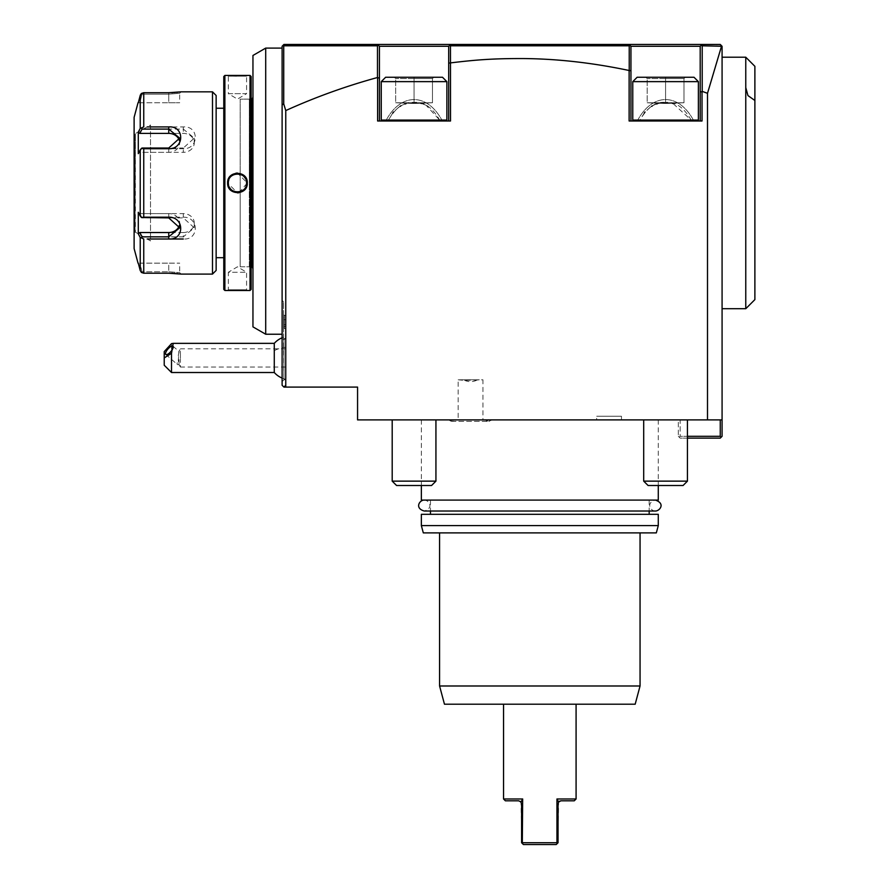 <?xml version="1.0" encoding="UTF-8"?>
<svg xmlns="http://www.w3.org/2000/svg" width="889" height="889" viewBox="0 0 889 889"><rect width="100%" height="100%" fill="white"/><g stroke="black" fill="none" stroke-linecap="round" stroke-linejoin="round"><path stroke-width="0.67" stroke-dasharray="4.45 3.33" d="M392.838 112.836L388.449 120.082L389.193 120.993L388.449 120.082L381.259 120.082L381.259 81.632L446.867 81.632L414.063 81.632L446.867 81.632L446.867 120.082L439.677 120.082L438.933 120.993L445.956 120.993L377.614 120.993L450.512 120.993L438.933 120.993L439.677 120.082L426.153 105.302M388.449 120.082C395.994 107.225 404.539 101.346 414.063 102.446C423.597 101.346 432.132 107.225 439.677 120.082L388.449 120.082M629.123 70.498L629.123 120.993L630.946 120.993L630.946 70.742L629.123 70.498C592.007 62.675 556.225 58.696 521.787 58.552C493.251 58.541 477.06 59.685 450.512 62.897L450.512 120.993L442.355 120.993C427.453 92.434 400.672 92.434 385.77 120.993C400.672 92.434 427.453 92.434 442.355 120.993L379.436 120.993L379.436 46.272L377.614 44.45L283.935 44.45L283.147 45.239L283.724 45.806L283.724 103.902L285.758 110.569L285.758 385.27L283.935 387.093L282.113 385.27L282.113 104.88L283.724 103.902M446.867 81.632L442.5 77.254L385.637 77.254L433.788 77.254L394.338 77.254L414.063 77.254L414.063 78.565L432.476 78.565L395.661 78.565L432.476 78.565L414.063 78.565L414.063 77.254L385.637 77.254L381.259 81.632M394.338 77.254L395.661 78.565L394.338 77.254L395.661 78.565L395.661 102.768L432.476 102.768L432.476 78.565L433.788 77.254L432.476 78.565L432.476 102.768L414.152 103.502L432.476 102.768L414.063 102.768L414.063 78.565L414.063 103.502L414.063 102.768L395.661 102.768L413.974 103.502L395.661 102.768L395.661 78.565L394.338 77.254M701.954 44.45L720.257 44.45L722.079 46.272L722.079 436.299L721.168 437.21L720.257 436.299L680.152 436.299L680.152 419.897L678.329 419.897L678.329 436.299L678.329 419.897L680.152 419.897L680.152 436.299L679.24 437.21L680.152 436.299L687.441 436.299M722.079 308.716L722.079 57.207L722.079 308.716M722.079 419.897L680.152 419.897L722.079 419.897L707.5 419.897L707.5 93.301L702.199 91.378L702.021 91.978L700.199 91.589L700.199 46.272L699.354 46.272M285.758 385.27L285.758 387.093L285.758 385.27L285.758 387.093L357.567 387.093L357.567 419.897L707.5 419.897M539.823 419.897L421.353 419.897L539.823 419.897M596.686 419.897L621.467 419.897L596.686 419.897L596.686 416.252L621.467 416.252L596.686 416.252M492.05 419.897L449.078 419.897L492.05 419.897L488.783 421.353A4.378 4.378 90 0 0 492.05 419.897M414.063 419.897L392.193 419.897L414.063 419.897M665.572 419.897L643.703 419.897L665.572 419.897M720.257 419.897L720.257 436.299M678.329 436.299L679.24 437.21L678.329 436.299M687.441 419.897L687.441 438.121L680.152 438.121L679.24 437.21L680.152 438.121L720.257 438.121L721.168 437.21M702.021 44.45L701.432 45.039L702.199 45.806L721.635 45.817L707.5 93.301M644.347 112.836L639.958 120.082L640.713 120.993L629.123 120.993L702.021 120.993L702.021 91.978M285.758 110.569C315.462 97.134 346.043 86.111 377.481 77.521L377.614 120.993L379.436 120.993L379.436 46.272M285.758 387.093L283.935 387.093M283.147 45.239L282.113 46.272L282.113 104.88M282.113 339.576L282.113 340.276M282.113 341.02L282.113 341.798M282.113 342.165L282.113 381.625L283.935 379.803L285.758 379.803L285.758 338.02L283.569 339.898L283.569 338.976L283.935 379.792L283.935 338.998L283.935 379.792L283.935 338.998L282.113 338.909L282.113 381.614L282.113 300.338L282.113 338.909L283.569 338.976L283.569 339.898L285.758 338.353L285.758 379.259L285.758 338.02L285.758 379.803M282.113 48.095L282.113 334.231L282.113 48.095L265.711 48.095L265.711 334.231M377.481 77.521L377.481 45.806L283.724 45.806M377.481 45.806L378.225 45.061M629.223 70.142L629.223 45.806L629.856 45.172L629.123 44.45L450.445 44.45M697.754 44.45L633.39 44.45M446.245 44.45L381.881 44.45M377.614 77.976L379.436 77.743M425.92 105.18L421.475 103.468M420.775 103.28L414.063 102.446L406.095 103.635M405.04 103.98L404.062 104.346M403.873 104.424L402.206 105.18M401.972 105.302L400.783 105.935M400.161 106.302L399.128 106.969M398.728 107.236L393.516 112.014M629.223 45.806L450.456 45.806L449.812 45.161L448.689 46.272L448.689 120.993L448.689 46.272L447.845 46.272M443.778 46.272L384.015 46.272M450.456 45.806L450.479 62.897L448.689 63.141M450.512 44.45L449.812 45.161M630.946 70.742L630.946 120.993L637.291 120.993C652.182 92.434 678.974 92.434 693.865 120.993L690.442 120.993L691.197 120.082L672.984 103.468M672.284 103.28L665.572 102.446C656.049 101.346 647.503 107.225 639.958 120.082L632.768 120.082L639.958 120.082L640.713 120.993L633.679 120.993L697.465 120.993L637.291 120.993C652.182 92.434 678.963 92.434 693.865 120.993L702.021 120.993L700.199 120.993L700.199 46.272L701.432 45.039M700.199 91.589L700.199 120.993L690.442 120.993L691.197 120.082L698.376 120.082L691.197 120.082C683.641 107.225 675.107 101.346 665.572 102.446L657.604 103.635M656.549 103.98L655.571 104.346M655.393 104.424L653.726 105.18M653.482 105.302L652.304 105.935M651.67 106.302L650.637 106.969M650.248 107.236L645.025 112.014M695.287 46.272L635.546 46.272M702.199 45.806L702.199 91.378M665.572 81.632L632.768 81.632L698.376 81.632L665.572 81.632L698.376 81.632L698.376 120.082L632.768 120.082L632.768 81.632L665.572 81.632M698.376 81.632L694.009 77.254L637.146 77.254L685.297 77.254L645.859 77.254L665.572 77.254L665.572 78.565L683.985 78.565L647.17 78.565L683.985 78.565L665.572 78.565L665.572 77.254L637.146 77.254L632.768 81.632M645.859 77.254L647.17 78.565L645.859 77.254L647.17 78.565L647.17 102.768L683.985 102.768L683.985 78.565L685.297 77.254L683.985 78.565L683.985 102.768L665.672 103.502L683.985 102.768L665.572 102.768L665.572 78.565L665.572 103.502L665.572 102.768L647.17 102.768L665.483 103.502L647.17 102.768L647.17 78.565L645.859 77.254M630.946 46.272L629.856 45.172M665.572 77.254L665.572 78.565L665.572 77.254M685.297 77.254L683.985 78.565L685.297 77.254M665.572 102.768L683.985 102.768L683.985 78.565L683.985 102.768L665.672 103.502L683.985 102.768L665.572 102.768L665.572 78.565L665.572 103.502L665.572 102.768L647.17 102.768L665.572 102.768M647.17 102.768L665.483 103.502L647.17 102.768L647.17 78.565L647.17 102.768M414.063 77.254L414.063 78.565L414.063 77.254M433.788 77.254L432.476 78.565L433.788 77.254M414.063 102.768L432.476 102.768L432.476 78.565L432.476 102.768L414.152 103.502L432.476 102.768L414.063 102.768L414.063 78.565L414.063 103.502L414.063 102.768L395.661 102.768L414.063 102.768M395.661 102.768L413.974 103.502L395.661 102.768L395.661 78.565L395.661 102.768M283.935 338.998L285.758 338.02L283.935 338.998M283.535 339.898L283.535 301.793L283.535 339.898M274.279 343.354L274.279 350.644A21.869 10.935 180 0 1 285.758 347.266M274.279 372.513L274.279 350.644M171.51 372.513L171.51 343.632M164.221 351.611L164.221 365.223M178.211 364.657L179.022 364.401A5.467 1.934 130.9 0 1 178.211 364.657A5.467 1.934 130.9 0 1 177.389 364.49A5.467 1.934 130.9 0 1 177.1 363.701A5.467 1.934 130.9 0 1 179.022 359.678L179.022 364.401L178.311 360.667L178.867 351.499L180.411 348.821L180.411 362.49L180.411 353.377M179.089 352.022L178.311 355.2L179.022 359.678M178.978 364.546L180.411 367.046L180.411 362.49M285.758 362.49L285.758 348.821L285.758 362.49M283.569 338.976L283.569 301.793L283.569 338.976M283.535 329.53L283.535 314.884L283.535 329.53L284.347 328.597L284.347 315.817L284.347 328.597L285.758 328.597L285.758 318.162L283.535 317.573M283.535 324.885L285.758 324.552M283.535 326.841L285.758 326.252L285.758 328.597M283.535 319.529L285.758 319.862L285.758 326.252M283.535 314.884L285.758 315.817L285.758 319.862M285.758 318.162L285.758 315.817M252.954 326.874L252.954 55.462L265.711 48.095M252.954 269.356L252.954 96.579L252.954 269.356M251.898 266.789L251.898 99.135M251.131 99.135L240.197 99.135L240.197 266.789L240.197 99.135L249.309 99.124L249.309 182.967L249.309 99.124L251.131 97.301L251.131 182.967L251.131 97.301M251.131 266.789L240.197 266.789L240.197 182.967L240.197 266.8L249.309 266.8L249.309 182.967L249.309 266.8L251.131 268.622L251.131 182.967L251.131 268.622M251.131 76.532L251.131 289.403M250.031 75.432L250.031 290.492M224.884 290.492L224.884 75.432M230.107 75.632L232.396 75.765M236.43 75.887L239.552 75.865M239.663 75.865L242.897 75.754M244.797 75.632L245.897 75.554M246.353 75.521L247.053 75.454M228.329 290.436L227.651 290.492L228.34 289.77L228.351 272.267L246.575 272.267L228.351 272.267L237.463 266.789L246.575 272.267L246.575 289.77L228.34 289.77L246.575 289.77L247.053 290.47M244.797 290.292L242.819 290.17M241.319 290.103L237.83 290.036M237.752 290.036L234.674 290.07M234.574 290.081L232.273 290.17M230.107 290.292L228.529 290.414M238.93 192.757L247.298 182.967L237.463 173.055M235.985 173.166L228.873 178.122M227.973 180.334L227.617 182.967L237.463 192.869M223.784 289.403L223.784 76.532M223.784 257.688L223.784 108.236L223.784 257.688M216.138 257.688L216.138 108.236L216.138 257.688M216.138 95.479L216.138 270.445M140.229 270.512L141.44 272.49L142.073 271.778L168.743 271.778L142.073 271.778L139.795 263.155L142.073 271.778L141.44 272.49L143.751 273.212L143.751 238.997L140.229 237.519L140.284 270.701M168.743 271.778L179.678 272.634L168.743 271.778L168.743 263.155L179.678 263.155L168.743 263.155L168.743 271.778M181.012 274.079L180.223 273.968M180.211 273.968L178.945 273.812M178.522 273.756L177.522 273.656M176.655 273.579L175.2 273.456M174.455 273.401L173.133 273.323M171.71 273.267L169.199 273.223M169.166 92.712L171.677 92.667M173.188 92.6L174.444 92.523M175.177 92.478L176.489 92.367M177.533 92.267L178.445 92.178M178.956 92.112L179.967 91.989M180.078 91.978L180.823 91.878M212.493 91.834L212.493 274.09M147.196 238.997L150.519 238.997M143.751 148.741L141.44 148.385L140.229 149.974L140.229 215.96L138.284 212.282L138.284 233.84L139.795 232.529L142.073 236.841L183.323 236.841L183.323 238.997C199.292 240.274 199.236 216.827 183.323 217.183L143.751 217.183L143.751 148.741L183.323 148.741C199.236 149.096 199.292 125.649 183.323 126.927L168.743 126.927M150.519 126.927L147.196 126.927M141.44 128.016L143.751 126.927L143.751 92.712L141.44 93.434L140.229 95.423L140.229 128.416L141.44 128.016L142.073 129.094L139.795 133.394L183.323 133.394A10.935 9.468 180 0 1 194.269 142.873A10.935 9.468 180 0 1 183.323 152.341L183.323 148.03L194.269 138.128L183.323 129.094L142.073 129.094M142.073 94.156L141.44 93.434L142.073 94.156L168.743 94.156L179.678 93.289L168.743 94.156L142.073 94.156L139.795 102.768L142.073 94.156M139.795 263.155L168.743 263.155L139.795 263.155M142.073 236.841L141.44 237.919M139.795 232.529L183.323 232.529L183.323 236.841L194.269 227.795L183.323 217.894L142.073 217.894L141.44 217.538L143.751 217.183M140.229 215.96L141.44 217.538M183.323 148.741L183.323 148.03L142.073 148.03L139.795 152.341L141.44 148.385M140.229 128.416L138.284 132.083L139.795 133.394M138.284 132.083L138.284 153.653L140.229 149.974M138.284 233.84L140.229 237.519M134.117 117.348L134.117 248.576M138.284 102.768L139.795 102.768L138.284 102.768L138.784 100.901M139.795 102.768L179.678 102.768L168.743 102.768L168.743 94.156L168.743 102.768L139.795 102.768M134.117 233.085L134.117 132.839L134.117 233.085A0.911 0.911 180 0 1 135.028 232.173L135.372 133.75L135.372 232.173L150.519 240.919L150.519 125.005L135.028 133.75A0.911 0.911 0 0 1 134.117 132.839M150.519 125.005L150.519 240.919M183.323 232.529A10.935 9.468 0 0 0 194.269 223.061A10.935 9.468 0 0 0 183.323 213.593L139.795 213.593L142.073 217.894L138.284 212.282L139.795 213.593L168.743 213.593A10.935 9.468 0 0 1 179.678 223.061A10.935 9.468 0 0 1 179.345 225.417M179.345 140.506A10.935 9.468 180 0 1 179.678 142.873A10.935 9.468 180 0 1 168.743 152.341L139.795 152.341L138.284 153.653L139.795 152.341L183.323 152.341M247.298 75.432L246.575 76.165L228.34 76.165L246.575 76.165L246.575 93.656L228.351 93.656L228.34 76.165L227.617 75.432M228.351 93.656L246.575 93.656L237.463 99.135L228.351 93.656M228.34 182.967C227.784 194.713 247.131 194.724 246.575 182.967C247.131 171.21 227.784 171.21 228.34 182.967A9.112 9.112 0 0 1 237.463 173.855A9.112 9.112 0 0 1 246.575 182.967A9.112 9.112 0 0 1 237.463 192.08A9.112 9.112 0 0 1 228.351 182.967L227.617 182.967M421.353 500.085L658.282 500.085M539.823 500.085L430.465 500.085L539.823 500.085M421.353 514.309L658.282 514.309M421.353 525.599L658.282 525.599M423.308 532.889L656.326 532.889M640.058 532.889L439.577 532.889L640.058 532.889M640.058 685.986L439.577 685.986M635.179 704.21L444.467 704.21M539.823 704.21L503.552 704.21L539.823 704.21M557.57 800.167L556.947 798.989L576.083 798.989M556.947 798.989L556.947 842.728L539.823 842.728M557.903 800.778L558.603 802.011L558.048 842.728L556.225 844.55L523.421 844.55L522.31 843.45L522.688 798.989L503.552 798.989M559.47 801.222L558.681 801.9M560.959 800.811L574.261 800.811M557.325 843.45L556.947 842.728M522.488 799.378L521.832 800.6M521.732 800.778L521.032 802.011L521.599 842.728L522.31 843.45M519.287 800.878L505.374 800.811M621.467 419.897L621.467 416.252M449.078 419.897A4.378 4.378 90 0 0 455.601 419.897L485.527 419.897L455.601 419.897L452.334 421.353L488.783 421.353A4.378 4.378 90 0 1 485.527 419.897L488.783 421.353L452.334 421.353L449.078 419.897M482.96 419.897L458.168 419.897L482.96 419.897L482.96 379.803L458.168 379.803L458.168 419.897M458.168 379.803L464.736 380.403L482.96 379.803M464.18 379.803L476.949 379.803M464.736 380.403A14.58 14.58 0 0 0 476.393 380.403M392.193 481.138L396.572 485.505L431.565 485.505L414.063 485.505L431.565 485.505L435.932 481.138L392.193 481.138L435.932 481.138L392.193 481.138L392.193 419.897M687.441 481.138L643.703 481.138L687.441 481.138L643.703 481.138L643.703 419.897M643.703 481.138L648.081 485.505L683.074 485.505M745.771 57.207L745.771 308.716M649.17 500.085L649.17 511.019L424.264 511.019C434.432 507.93 428.687 499.874 424.264 500.085L655.371 500.085L424.264 500.085M181.145 274.09L179.678 272.634L181.145 274.09L179.678 272.634L179.678 263.155M168.743 92.712L168.743 94.156L168.743 92.712M181.145 91.834L179.678 93.289L181.145 91.834L179.678 93.289L179.678 102.768M183.323 217.183L183.323 213.593M183.323 126.927L183.323 133.394M135.028 232.173L135.028 133.75L135.028 232.173M168.743 148.03L168.743 152.341M168.743 213.593L168.743 217.894M247.298 182.967L246.575 182.967M381.259 120.082L382.17 120.993M283.535 337.231A21.869 21.869 0 0 0 282.113 337.764M282.113 378.092A21.869 21.869 0 0 0 285.758 379.259M165.787 354.444L177.389 364.49M172.955 346.177L179 351.411M285.758 348.821L180.411 348.821M285.758 367.046L180.411 367.046M282.113 300.338L283.535 301.793M194.269 223.061L194.269 227.795M194.269 138.128L194.269 142.873M179.678 142.873L179.678 138.128M179.678 223.061L179.678 227.795M658.282 419.897L658.282 485.505M421.353 419.897L421.353 485.505M430.465 500.085L430.465 511.019M435.932 481.138L435.932 419.897M655.371 511.019C650.748 511.275 645.425 502.863 655.371 500.085"/><path stroke-width="1.33" d="M381.259 81.632L446.867 81.632L446.867 120.082L381.259 120.082L381.259 81.632L385.637 77.254L442.5 77.254L446.867 81.632M448.689 63.141L450.479 62.897L450.512 120.993L377.614 120.993L377.614 77.976L379.436 77.743L379.436 46.272L448.689 46.272L450.512 44.45L720.257 44.45L721.635 45.828L707.5 93.301L707.5 419.897L357.567 419.897L357.567 387.093L285.758 387.093L285.758 110.569L283.724 103.902L282.113 104.88L282.113 46.272L283.935 44.45L450.512 44.45L448.689 46.272L448.689 120.993L448.689 46.272L450.512 44.45M379.436 77.743L379.436 120.993L379.436 46.272L378.225 45.061L377.481 45.806L377.481 77.521C346.043 86.111 315.462 97.134 285.758 110.569M632.557 44.45L629.123 44.45L629.856 45.172L629.223 45.806L450.456 45.806L450.479 62.897C477.06 59.685 493.251 58.541 521.787 58.552C556.225 58.696 592.007 62.675 629.123 70.498L630.946 70.742L630.946 46.272L700.199 46.272L702.021 44.45L700.199 46.272L700.199 120.993L700.199 46.272L702.021 44.45M707.5 93.301L702.199 91.378L702.021 91.978L702.021 120.993L629.123 120.993L629.123 70.498M702.199 91.378L702.199 45.806L722.079 46.272L722.079 419.897L707.5 419.897M687.441 436.299L720.257 436.299L721.168 437.21L722.079 436.299L722.079 419.897M720.257 436.299L720.257 419.897M721.168 437.21L720.257 438.121L687.441 438.121L687.441 481.138L643.703 481.138L643.703 419.897M282.113 104.88L282.113 385.27L283.935 387.093L285.758 387.093M283.935 387.093L285.758 385.27M282.113 338.909L282.113 339.576M282.113 340.276L282.113 341.02M701.677 44.45L698.587 44.45M698.487 44.45L697.754 44.45M633.39 44.45L632.657 44.45M450.167 44.45L447.078 44.45M446.978 44.45L446.245 44.45M381.881 44.45L381.148 44.45M381.048 44.45L377.614 44.45L379.436 46.272L384.015 46.272M421.475 103.468L420.775 103.28M406.095 103.635L405.04 103.98M400.783 105.935L400.161 106.302M393.516 112.014L392.838 112.836M447.845 46.272L444.067 46.272M672.984 103.468L672.284 103.28M657.604 103.635L656.549 103.98M652.304 105.935L651.67 106.302M645.025 112.014L644.347 112.836M699.354 46.272L695.62 46.272M635.546 46.272L630.946 46.272L630.946 120.993L630.946 70.742M702.199 45.806L701.432 45.039M702.021 91.978L700.199 91.589M632.768 81.632L698.376 81.632L698.376 120.082L632.768 120.082L633.679 120.993L632.768 120.082L632.768 81.632L637.146 77.254L694.009 77.254L698.376 81.632M629.856 45.172L630.946 46.272M629.223 45.806L629.223 70.142M450.456 45.806L449.812 45.161M378.225 45.061L379.436 46.272M283.724 103.902L283.724 45.806L377.481 45.806M283.724 45.806L283.147 45.239M274.279 372.513L274.279 343.354L173.199 343.354L171.51 343.632L164.221 351.611L164.221 357.934L171.51 353.277L171.51 372.513L274.279 372.513A21.869 21.869 0 0 0 282.113 378.092M171.51 372.513L164.221 365.223L164.221 357.934M171.51 353.277L173.199 343.354M173.244 346.954A5.467 1.934 130.9 0 1 170.121 352.344A5.467 1.934 130.9 0 1 165.787 354.444A5.467 1.934 130.9 0 1 165.51 353.655A5.467 1.934 130.9 0 1 168.632 348.266A5.467 1.934 130.9 0 1 172.955 346.177A5.467 1.934 130.9 0 1 173.244 346.954M282.113 48.095L265.711 48.095L265.711 334.231L282.113 334.231M265.711 48.095L252.954 55.462L252.954 326.874L265.711 334.231M252.954 96.579A3.645 3.645 0 0 1 251.898 99.135L251.898 266.789A3.645 3.645 0 0 1 252.954 269.356M251.898 99.135L251.131 99.135M251.898 266.789L251.131 266.789M224.884 290.492L250.031 290.492L251.131 289.403L251.131 76.532L250.031 75.432L224.884 75.432L224.884 290.492L223.784 289.403L223.784 76.532L224.884 75.432M227.617 75.432L230.107 75.632M232.396 75.765L236.43 75.887M242.897 75.754L244.797 75.632M247.053 290.47L246.353 290.414M245.897 290.37L244.797 290.292M242.819 290.17L241.319 290.103M232.273 290.17L230.107 290.292M237.463 173.055L235.985 173.166M228.873 178.122L227.973 180.334M237.463 192.869L238.93 192.757M250.031 290.492L250.031 75.432M227.617 182.967C227.051 170.155 247.875 170.188 247.298 182.967C247.864 195.769 227.039 195.736 227.617 182.967L228.34 182.967C227.784 171.21 247.131 171.21 246.575 182.967C247.131 194.713 227.784 194.724 228.34 182.967A9.112 9.112 0 0 1 228.362 182.489M223.784 257.688L216.138 257.688M223.784 108.236L216.138 108.236M212.493 91.834L212.493 274.09L216.138 270.445L216.138 95.479L212.493 91.834L181.145 91.834L168.743 92.712L143.751 92.712L169.166 92.712M169.199 273.223L143.751 273.212L168.743 273.212L181.012 274.079M212.493 274.09L181.145 274.09M147.196 126.927L168.743 126.927C184.712 125.649 184.656 149.096 168.743 148.741L143.751 148.741L143.751 217.183L168.743 217.183C184.69 216.849 184.679 240.286 168.743 238.997L147.196 238.997M141.44 237.919L143.751 238.997L143.751 273.212L141.44 272.49L140.229 270.512L138.284 263.155L140.229 270.512L140.229 237.519L141.44 237.919L142.073 236.841L139.795 232.529L168.743 232.529A10.935 9.468 0 0 0 179.345 225.417M177.522 273.656L176.655 273.579M175.2 273.456L174.455 273.401M173.133 273.323L171.71 273.267M171.677 92.667L173.188 92.6M174.444 92.523L175.177 92.478M176.489 92.367L177.533 92.267M150.519 238.997L183.323 238.997M143.751 217.183L141.44 217.538L140.229 215.96L140.229 149.974L138.284 153.653L138.284 132.083L139.795 133.394L142.073 129.094L168.743 129.094L168.743 126.927L150.519 126.927M138.784 100.901L141.118 93.756M140.473 94.756L140.262 95.312M141.44 93.434L143.751 92.712L143.751 126.927L140.229 128.416L140.229 95.423L138.284 102.768M142.073 129.094L141.44 128.016M139.795 133.394L168.743 133.394L168.743 129.094L179.678 138.128L168.743 148.03L142.073 148.03L141.44 148.385L143.751 148.741M140.229 149.974L141.44 148.385M168.743 217.183L168.743 217.894L141.44 217.538M168.743 217.894L179.678 227.795L168.743 236.841L142.073 236.841M140.229 237.519L138.284 233.84L139.795 232.529M138.284 233.84L138.284 212.282L140.229 215.96M138.284 132.083L140.229 128.416M138.028 263.155L134.117 248.576L134.117 117.348L138.028 102.768M168.743 133.394A10.935 9.468 180 0 1 179.345 140.506M247.298 182.967L246.575 182.967A9.112 9.112 0 0 0 246.553 182.489M245.575 178.833A9.112 9.112 0 0 0 244.542 177.233M244.231 176.867A9.112 9.112 0 0 0 243.553 176.189M242.419 175.322A9.112 9.112 0 0 0 241.586 174.844M240.274 174.3A9.112 9.112 0 0 0 239.352 174.055M237.93 173.866A9.112 9.112 0 0 0 236.985 173.866M235.563 174.055A9.112 9.112 0 0 0 234.64 174.3M233.318 174.844A9.112 9.112 0 0 0 232.496 175.322M228.784 180.156A9.112 9.112 0 0 0 228.54 181.078M246.375 184.856A9.112 9.112 0 0 1 246.131 185.768M242.419 190.613A9.112 9.112 0 0 1 241.597 191.079M240.274 191.635A9.112 9.112 0 0 1 239.352 191.88M237.93 192.068A9.112 9.112 0 0 1 236.985 192.068M235.563 191.88A9.112 9.112 0 0 1 234.652 191.635M233.329 191.091A9.112 9.112 0 0 1 232.496 190.613M231.362 189.735A9.112 9.112 0 0 1 230.684 189.057M230.373 188.701A9.112 9.112 0 0 1 229.34 187.101M658.282 485.505L658.282 500.085L421.353 500.085L421.353 485.505M658.282 514.309L421.353 514.309L421.353 525.599L658.282 525.599L658.282 514.309M658.282 525.599L656.326 532.889L423.308 532.889L421.353 525.599M439.577 685.986L640.058 685.986L635.179 704.21L444.467 704.21L439.577 685.986L439.577 532.889M640.058 685.986L640.058 532.889M556.947 798.989L558.603 802.011L560.959 800.811L574.261 800.811L576.083 798.989L556.947 798.989L556.947 842.728L522.688 842.728L539.823 842.728M503.552 798.989L505.374 800.811L518.676 800.811L521.032 802.011L522.688 798.989L503.552 798.989L503.552 704.21M522.654 799.055L522.31 843.45L523.421 844.55L556.225 844.55L558.048 842.728L558.048 803.723L558.681 801.9M556.947 842.728L557.325 843.45M560.959 800.811L559.47 801.222M557.903 800.778L557.57 800.167M522.31 843.45L521.599 842.728L521.599 803.723L520.465 801.422M435.932 481.138L431.565 485.505L396.572 485.505L392.193 481.138L435.932 481.138L435.932 419.897M683.074 485.505L687.441 481.138L683.074 485.505L648.081 485.505L643.703 481.138M745.771 87.6L747.96 95.59L754.883 100.49L754.883 299.604L745.771 308.716L745.771 57.207L722.079 57.207M745.771 308.716L722.079 308.716M754.883 100.49L754.883 66.319L745.771 57.207M754.883 299.604L754.883 66.319M424.264 500.085C419.641 499.84 414.33 508.252 424.264 511.019L655.371 511.019L649.17 511.019L649.17 514.309M168.743 148.741L168.743 148.03M168.743 238.997L168.743 232.529M446.867 120.082L445.956 120.993L446.867 120.082M381.259 120.082L382.17 120.993M698.376 120.082L697.465 120.993L698.376 120.082M282.113 337.764A21.869 21.869 0 0 0 274.279 343.354M430.465 511.019L430.465 514.309M576.083 798.989L576.083 704.21M392.193 481.138L392.193 419.897M687.441 481.138L687.441 419.897M655.371 511.019C659.482 511.164 665.85 503.641 655.371 500.085"/></g></svg>
